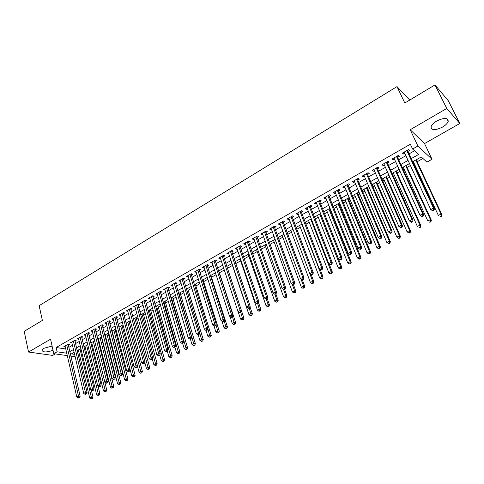<?xml version="1.0" encoding="UTF-8"?>
<svg xmlns="http://www.w3.org/2000/svg" width="484" height="484" viewBox="0 0 484 484"><rect width="100%" height="100%" fill="white"/><g stroke="black" fill="none" stroke-linecap="round" stroke-linejoin="round"><path stroke-width="0.73" d="M52.084 346.066L43.917 348.268L41.969 350.144C42.846 352.467 46.537 352.515 53.022 350.283M442.455 127.129C445.631 125.241 447.555 123.305 448.226 121.321C447.99 117.6 444.161 117.491 436.749 120.988C433.603 122.875 431.704 124.799 431.05 126.741C431.311 130.456 435.11 130.583 442.455 127.129M79.775 355.885L78.59 356.551M409.766 100.043L396.989 86.6L39.131 305.682L42.374 320.42L24.2 331.322L28.532 352.037L52.665 355.407L55.291 353.913M396.989 86.6L404.818 103.013L434.971 84.924L448.329 100.775L459.8 123.493L446.768 108.446L410.202 129.742L417.886 146.011L432.031 159.272L426.93 162.116L421.274 156.949L412.586 161.838M410.202 129.742L424.541 143.579L459.8 123.493M424.541 143.579L432.031 159.272M84.404 348.583L85.414 348.02M91.264 344.735L92.093 344.269M98.192 340.845L98.839 340.482M105.191 336.912L105.651 336.652M108.646 334.97L109.166 334.68M115.531 331.11L116.299 330.675M122.476 327.208L123.511 326.627M129.494 323.27L130.789 322.538M136.579 319.289L138.146 318.411M143.736 315.272L145.575 314.237M150.96 311.212L153.077 310.02M158.262 307.11L160.664 305.761M165.631 302.972L168.329 301.459M173.078 298.791L176.073 297.109M180.605 294.568L183.896 292.717M188.203 290.297L191.809 288.276M195.881 285.99L199.801 283.787M203.637 281.634L207.878 279.25M211.472 277.235L216.046 274.664M219.391 272.788L224.298 270.03M227.413 268.281L232.459 265.45M235.756 263.599L240.627 260.858M244.19 258.861L248.885 256.224M252.721 254.07L257.228 251.535M261.342 249.23L265.668 246.798M270.06 244.335L274.192 242.012M278.875 239.38L282.813 237.172M287.786 234.377L291.531 232.278M296.801 229.313L300.34 227.329M305.918 224.195L309.246 222.325M315.138 219.016L318.254 217.268M324.468 213.783L327.359 212.155M330.378 210.461L330.79 210.225M333.899 208.483L336.574 206.983M339.586 205.289L340.337 204.865M343.446 203.123L345.885 201.749M348.897 200.061L349.999 199.444M353.102 197.702L355.31 196.462M358.317 194.774L359.769 193.957M362.873 192.215L364.839 191.113M367.84 189.425L369.655 188.403M372.759 186.667L374.477 185.699M377.478 184.011L379.662 182.789M382.759 181.046L384.223 180.223M387.224 178.542L389.789 177.102M392.881 175.365L394.091 174.688M397.086 173L400.032 171.348M403.124 169.612L404.067 169.079M407.062 167.403L410.408 165.522M413.493 163.792L414.165 163.411M417.154 161.735L422.949 158.48M434.971 84.924L446.768 108.446M68.341 345.189L69.508 344.523L67.881 344.269L63.894 346.544L65.255 346.756M75.02 341.383L76.194 340.712L74.572 340.44L70.549 342.739L71.928 342.962M81.76 337.536L82.945 336.858L81.33 336.58L77.271 338.903L78.668 339.139M88.56 333.651L89.758 332.968L88.161 332.677L84.053 335.025L85.474 335.273M95.433 329.731L96.643 329.041L95.052 328.739L90.907 331.11L92.347 331.377M102.372 325.774L103.594 325.073L102.015 324.764L97.828 327.154L99.293 327.438M109.384 321.775L110.618 321.067L109.045 320.747L104.816 323.161L106.305 323.457M116.462 317.734L117.709 317.02L116.148 316.687L111.877 319.125L113.383 319.44M123.614 313.656L124.872 312.936L123.317 312.585L119.003 315.054L120.54 315.386M130.837 309.536L132.108 308.81L130.565 308.447L126.209 310.934L127.764 311.285M138.134 305.374L139.416 304.636L137.886 304.267L133.481 306.777L135.06 307.122M145.502 301.169L146.797 300.425L145.279 300.038L140.832 302.579L142.423 302.923M152.944 296.916L154.257 296.172L152.744 295.772L148.255 298.338L149.871 298.676M160.47 292.626L161.795 291.87L160.295 291.459L155.757 294.054L157.391 294.381M168.069 288.289L169.406 287.526L167.918 287.103L163.332 289.722L164.99 290.049M175.746 283.908L177.096 283.14L175.625 282.698L170.991 285.348L172.667 285.669M183.503 279.48L184.87 278.705L183.412 278.252L178.729 280.926L180.423 281.24M191.343 275.009L192.729 274.222L191.277 273.756L186.546 276.455L188.264 276.769M199.269 270.489L200.666 269.691L199.226 269.213L194.447 271.941L196.183 272.25M207.279 265.922L208.689 265.117L207.267 264.621L202.433 267.38L204.188 267.682M215.368 261.299L216.796 260.489L215.386 259.981L210.504 262.77L212.282 263.066M223.547 256.635L224.987 255.812L223.596 255.286L218.659 258.105L220.462 258.396M231.818 251.916L233.27 251.087L231.89 250.543L226.905 253.398L228.291 253.931L228.726 253.683M240.173 247.149L241.643 246.308L240.282 245.751L235.236 248.637L236.609 249.181L237.087 248.909M248.625 242.327L250.113 241.48L248.764 240.905L243.664 243.821L245.019 244.384L245.533 244.093M257.161 237.456L258.668 236.597L257.337 236.004L252.182 238.951L253.525 239.532L254.076 239.217M265.801 232.532L267.319 231.661L266.006 231.056L260.791 234.032L262.116 234.631L262.715 234.292M274.531 227.547L276.068 226.669L274.767 226.046L269.497 229.059L270.81 229.67L271.445 229.307M283.358 222.513L284.913 221.624L283.63 220.982L278.306 224.025L279.595 224.661L280.272 224.273M292.288 217.419L293.861 216.517L292.596 215.858L287.206 218.937L288.482 219.591L289.202 219.173M301.314 212.264L302.905 211.357L301.659 210.679L296.208 213.795L297.466 214.46L298.229 214.025M310.444 207.055L312.053 206.136L310.825 205.44L305.313 208.592L306.553 209.276L307.364 208.816M319.682 201.786L321.309 200.86L320.099 200.14L314.521 203.328L315.743 204.036L316.603 203.546M329.023 196.456L330.669 195.518L329.477 194.78L323.838 198.004L325.036 198.73L325.944 198.216M338.467 191.065L340.131 190.115L338.969 189.359L333.264 192.62L334.438 193.364L335.394 192.82M348.026 185.614L349.708 184.652L348.565 183.878L342.793 187.175L343.949 187.937L344.953 187.368M357.694 180.096L359.4 179.122L358.275 178.33L352.437 181.663L353.574 182.45L354.627 181.851M367.477 174.512L369.201 173.532L368.1 172.715L362.195 176.091L363.309 176.896L364.41 176.267M377.381 168.868L379.123 167.869L378.046 167.034L372.063 170.447L373.158 171.276L374.314 170.616M387.394 163.15L389.16 162.146L388.101 161.281L382.051 164.742L383.122 165.588L384.332 164.899M397.527 157.367L399.318 156.35L398.284 155.467L392.161 158.964L393.208 159.835L394.472 159.115M77.216 350.719L78.602 350.93M411.116 158.679L418.563 154.475L412.598 149.024L410.347 144.214L56.132 347.518L65.763 348.976M68.849 347.367L72.473 345.304M75.534 343.567L79.225 341.468M82.28 339.726L86.037 337.59M89.098 335.854L92.916 333.682M95.983 331.933L99.867 329.725M102.935 327.983L106.885 325.738M109.953 323.99L113.97 321.703M117.043 319.954L121.133 317.631M124.207 315.883L128.363 313.517M131.442 311.769L135.671 309.361M138.751 307.612L143.052 305.168M146.132 303.414L150.506 300.927M153.591 299.173L158.038 296.638M161.124 294.883L165.649 292.312M168.734 290.557L173.339 287.938M176.43 286.183L181.113 283.515M184.198 281.761L188.966 279.05M192.051 277.296L196.903 274.537M199.989 272.776L204.92 269.975M208.011 268.215L213.027 265.365M216.118 263.605L221.224 260.707M224.316 258.946L229.507 255.994M232.598 254.233L237.88 251.232M240.971 249.472L246.344 246.417M249.435 244.656L254.899 241.552M257.99 239.792L263.55 236.628M266.642 234.867L272.298 231.654M275.39 229.894L281.143 226.621M284.235 224.86L290.091 221.533M293.183 219.772L299.136 216.39M302.228 214.63L308.29 211.181M311.375 209.427L317.54 205.918M320.632 204.163L326.906 200.594M329.991 198.839L336.374 195.209M339.453 193.455L345.951 189.758M349.031 188.01L355.643 184.247M358.723 182.498L365.45 178.669M368.524 176.92L375.372 173.03M378.446 171.282L385.415 167.319M388.483 165.57L395.573 161.535M398.641 159.793L405.858 155.691M408.919 153.948L414.51 150.766M407.788 151.516L409.597 150.488L408.587 149.58L402.392 153.119L403.414 154.015L404.733 153.259M67.288 355.619L53.785 353.695L50.56 339.205L28.532 352.037M53.785 353.695L57.094 351.808L66.738 353.211M56.132 347.518L57.094 351.808M412.598 149.024L417.886 146.011M75.147 356.738L70.876 356.127M74.131 352.382L71.432 353.901L74.59 354.361M78.196 354.887L79.582 355.087M409.506 163.574L402.234 167.664M399.149 169.4L392.01 173.423M388.918 175.16L381.906 179.11M378.815 180.853L371.918 184.737M368.826 186.479L362.05 190.291M358.953 192.033L352.298 195.778M349.194 197.526L342.654 201.211M339.556 202.953L333.125 206.571M330.021 208.32L323.705 211.877M320.602 213.626L314.394 217.116M311.285 218.865L305.186 222.301M302.077 224.05L296.087 227.426M292.977 229.174L287.085 232.495M283.975 234.244L278.185 237.505M275.075 239.253L269.382 242.46M266.273 244.208L260.676 247.36M257.567 249.109L252.067 252.206M248.957 253.961L243.555 256.998M240.439 258.752L235.133 261.741M232.017 263.496L226.796 266.43M223.687 268.184L218.556 271.07M215.447 272.825L210.401 275.662M207.291 277.417L202.336 280.206M199.226 281.954L194.35 284.701M191.247 286.449L186.455 289.148M183.345 290.896L178.638 293.546M175.529 295.294L170.9 297.902M167.797 299.65L163.247 302.21M160.143 303.958L155.667 306.475M152.569 308.223L148.171 310.698M145.073 312.44L140.747 314.878M137.656 316.621L133.403 319.01M130.311 320.753L126.13 323.106M123.039 324.849L118.931 327.16M115.839 328.896L111.798 331.171M108.712 332.913L104.744 335.146M101.658 336.882L97.756 339.078M94.676 340.815L90.835 342.974M87.761 344.711L83.986 346.834M80.913 348.565L77.198 350.652M69.829 351.608L73.465 349.551M76.532 347.821L80.235 345.727M83.302 343.991L87.072 341.861M90.139 340.125L93.975 337.959M97.048 336.223L100.944 334.021M104.018 332.278L107.98 330.04M111.06 328.297L115.095 326.022M118.175 324.28L122.277 321.963M125.362 320.214L129.53 317.861M132.616 316.113L136.857 313.717M139.949 311.968L144.262 309.53M147.354 307.782L151.746 305.301M154.838 303.553L159.303 301.03M162.394 299.281L166.938 296.716M170.035 294.962L174.657 292.354M177.755 290.6L182.45 287.944M185.553 286.189L190.333 283.491M193.431 281.736L198.295 278.99M201.398 277.235L206.341 274.44M209.445 272.686L214.479 269.842M217.582 268.088L222.701 265.19M225.804 263.435L231.013 260.495M234.117 258.74L239.417 255.746M242.52 253.985L247.911 250.942M251.014 249.187L256.496 246.084M259.606 244.329L265.184 241.177M268.287 239.423L273.962 236.216M277.066 234.462L282.844 231.195M285.947 229.44L291.822 226.119M294.925 224.364L300.903 220.982M304.006 219.234L310.087 215.791M313.184 214.043L319.379 210.54M322.477 208.792L328.775 205.228M331.873 203.48L338.28 199.856M341.377 198.107L347.899 194.417M350.991 192.668L357.628 188.917M360.719 187.175L367.477 183.351M370.562 181.609L377.435 177.719M380.521 175.976L387.515 172.02M390.6 170.283L397.721 166.254M400.794 164.518L408.048 160.416M402.876 152.841L403.414 154.015M392.681 158.667L393.208 159.835M382.602 164.427L383.122 165.588M372.65 170.114L373.158 171.276M362.806 175.74L363.309 176.896M353.084 181.294L353.574 182.45M343.471 186.788L343.949 187.937M333.972 192.215L334.438 193.364M324.576 197.587L325.036 198.73M315.29 202.893L315.743 204.036M306.106 208.138L306.553 209.276M297.031 213.323L297.466 214.46M288.053 218.453L288.482 219.591M279.177 223.529L279.595 224.661M270.399 228.545L270.81 229.67M261.717 233.506L262.116 234.631M253.126 238.412L253.525 239.532M244.632 243.264L245.019 244.384M236.228 248.068L236.609 249.181M227.922 252.817L228.291 253.931M219.694 257.518L220.063 258.625M211.562 262.165L211.919 263.272M203.51 266.763L203.861 267.87M195.548 271.312L195.893 272.413M187.665 275.82L188.004 276.915M179.867 280.272L180.199 281.367M172.147 284.683L172.473 285.778M164.512 289.051L164.826 290.14M156.949 293.371L157.264 294.453M149.465 297.648L149.774 298.731M142.06 301.877L142.363 302.96M134.727 306.07L135.024 307.146M129.288 309.173L143.47 361.723L141.582 362.722L127.758 311.291M432.871 210.963L433.96 210.395L433.573 210.092L432.484 210.667L432.871 210.963L430.766 209.548L404.194 152.091M432.484 210.667L430.766 209.548L433.482 208.108L434.444 208.864L407.34 150.288M406.778 150.615L433.482 208.108L433.573 210.092M433.96 210.395L434.444 208.864M413.257 161.462L438.365 215.422L441.027 214.031L441.946 214.751L416.24 159.781M441.112 215.961L440.047 216.517L440.416 216.802L441.481 216.245L441.112 215.961L441.027 214.031L415.798 160.035M440.416 216.802L440.047 216.517M441.946 214.751L441.481 216.245M422.096 216.657L423.167 216.094L422.774 215.797L421.703 216.366L422.096 216.657L419.997 215.253L393.946 157.947M421.703 216.366L419.997 215.253L422.677 213.831L423.669 214.569L397.098 156.144M396.493 156.489L422.677 213.831L422.774 215.797M423.167 216.094L423.669 214.569M411.454 222.277L412.513 221.72L412.108 221.436L411.049 221.999L411.454 222.277L409.361 220.886L383.812 163.737M411.049 221.999L409.361 220.886L412.005 219.488L413.021 220.196L386.97 161.934M386.335 162.297L412.005 219.488L412.108 221.436M412.513 221.72L413.021 220.196M376.298 168.033L401.466 225.066L398.852 226.452L373.805 169.454M376.963 167.652L402.506 225.762L401.466 225.066L401.575 227.002L400.528 227.559L400.946 227.831L401.992 227.28L401.575 227.002M401.992 227.28L402.506 225.762M398.852 226.452L400.528 227.559M366.376 173.702L391.054 230.584L388.471 231.951L363.914 175.105M367.072 173.302L392.119 231.255L391.054 230.584L391.163 232.508L390.134 233.052L390.558 233.318L391.592 232.774L391.163 232.508M391.592 232.774L392.119 231.255M388.471 231.951L390.134 233.052M403.178 167.137L427.808 220.958L430.439 219.579L431.383 220.281L406.167 165.455M430.524 221.497L429.477 222.047L429.852 222.319L430.905 221.775L430.524 221.497L430.439 219.579L405.689 165.722M429.852 222.319L429.477 222.047M431.383 220.281L430.905 221.775M393.214 172.746L417.377 226.421L419.973 225.06L420.947 225.738L396.208 171.058M420.07 226.96L419.029 227.504L419.422 227.776L420.457 227.232L420.07 226.96L419.973 225.06L395.694 171.348M419.422 227.776L419.029 227.504M420.947 225.738L420.457 227.232M383.37 178.287L407.074 231.824L409.639 230.481L410.632 231.134L386.365 176.599M409.736 232.362L408.714 232.901L409.113 233.161L410.136 232.629L409.736 232.362L409.639 230.481L385.821 176.908M408.714 232.901L407.074 231.824M410.632 231.134L410.136 232.629M373.636 183.769L396.886 237.16L399.421 235.829L400.443 236.47L376.631 182.081M399.53 237.704L398.514 238.231L398.925 238.485L399.935 237.959L399.53 237.704L399.421 235.829L376.056 182.401M398.514 238.231L396.886 237.16M400.443 236.47L399.935 237.959M356.569 179.304L380.763 236.035L378.216 237.384L354.137 180.695M357.295 178.886L381.858 236.682L380.763 236.035L380.884 237.94L379.861 238.479L380.303 238.733L381.319 238.195L380.884 237.94M381.319 238.195L381.858 236.682M378.216 237.384L379.861 238.479M364.01 189.183L386.825 242.43L389.33 241.117L390.37 241.74L367.011 187.496M389.439 242.98L388.44 243.5L388.858 243.748L389.856 243.222L389.439 242.98L389.33 241.117L366.406 187.834M388.44 243.5L386.825 242.43M390.37 241.74L389.856 243.222M346.877 184.84L370.605 241.413L368.082 242.75L344.475 186.213M347.633 184.41L371.718 242.042L370.605 241.413L370.726 243.307L369.716 243.839L370.163 244.087L371.174 243.555L370.726 243.307M371.174 243.555L371.718 242.042M368.082 242.75L369.716 243.839M354.5 194.544L376.879 247.645L379.353 246.344L380.418 246.949L357.501 192.85M379.468 248.189L378.482 248.709L378.905 248.945L379.898 248.431L379.468 248.189L379.353 246.344L356.865 193.207M378.482 248.709L376.879 247.645M380.418 246.949L379.898 248.431M337.3 190.315L360.562 246.737L358.069 248.056L334.922 191.67M338.086 189.867L361.699 247.342L360.562 246.737L360.689 248.613L359.697 249.139L360.15 249.381L361.149 248.855L360.689 248.613M361.149 248.855L361.699 247.342M358.069 248.056L359.697 249.139M345.092 199.838L367.047 252.793L369.498 251.511L370.581 252.091L348.099 198.144M369.619 253.344L368.639 253.858L369.074 254.088L370.054 253.574L369.619 253.344L369.498 251.511L347.433 198.519M368.639 253.858L367.047 252.793M370.581 252.091L370.054 253.574M327.831 195.724L350.64 251.989L348.178 253.295L325.478 197.067M328.648 195.258L351.801 252.581L350.64 251.989L350.773 253.852L349.787 254.372L350.253 254.608L351.239 254.088L350.773 253.852M351.239 254.088L351.801 252.581M348.178 253.295L349.787 254.372M335.793 205.071L357.331 257.887L359.751 256.617L360.858 257.179L338.8 203.377M359.878 258.438L358.91 258.94L359.352 259.164L360.32 258.662L359.878 258.438L359.751 256.617L338.11 203.77M358.91 258.94L357.331 257.887M360.858 257.179L360.32 258.662M318.472 201.072L340.833 257.185L338.401 258.474L316.149 202.403M319.313 200.594L342.019 257.754L340.833 257.185L340.972 259.031L339.998 259.545L340.476 259.775L341.45 259.261L340.972 259.031M341.45 259.261L342.019 257.754M338.401 258.474L339.998 259.545M326.597 210.25L347.73 262.921L350.12 261.669L351.251 262.213L329.604 208.556M350.253 263.471L349.297 263.968L350.7 263.683L350.253 263.471L350.12 261.669L328.884 208.961M349.297 263.968L347.73 262.921M351.251 262.213L350.7 263.683M309.216 206.359L331.147 262.316L328.739 263.586L306.916 207.672M310.087 205.863L332.351 262.866L331.147 262.316L331.292 264.149L330.33 264.657L330.808 264.875L331.77 264.367L331.292 264.149M331.77 264.367L332.351 262.866M328.739 263.586L330.33 264.657M317.504 215.368L338.237 267.894L340.597 266.654L341.752 267.186L320.517 213.674M340.736 268.445L339.786 268.941L341.196 268.656L340.736 268.445L340.597 266.654L319.767 214.091M339.786 268.941L338.237 267.894M341.752 267.186L341.196 268.656M300.068 211.593L321.57 267.386L319.192 268.644L297.793 212.887M300.963 211.078L322.798 267.924L321.57 267.386L321.715 269.207L320.765 269.709L321.261 269.921L322.211 269.419L321.715 269.207M322.211 269.419L322.798 267.924M319.192 268.644L320.765 269.709M308.508 220.432L328.848 272.813L331.183 271.584L332.357 272.099L329.138 263.859M331.328 273.363L330.391 273.853L331.794 273.569L331.328 273.363L331.183 271.584L310.752 219.173M330.391 273.853L328.848 272.813M332.357 272.099L331.794 273.569M291.017 216.759L312.101 272.401L309.754 273.648L288.773 218.042M291.943 216.233L313.348 272.922L312.101 272.401L312.259 274.21L311.315 274.706L311.817 274.912L312.755 274.416L312.259 274.21M312.755 274.416L313.348 272.922M309.754 273.648L311.315 274.706M299.614 225.435L319.567 277.677L321.878 276.461L323.07 276.957L320.118 269.273M322.023 278.227L321.098 278.711L322.501 278.427L322.023 278.227L321.878 276.461L301.828 224.189M321.098 278.711L319.567 277.677M323.07 276.957L322.501 278.427M282.075 221.872L302.748 277.356L300.425 278.584L279.855 223.142M283.025 221.327L304.012 277.858L302.748 277.356L302.905 279.153L301.974 279.643L302.482 279.843L303.414 279.353L302.905 279.153M303.414 279.353L304.012 277.858M300.425 278.584L301.974 279.643M273.23 226.923L293.498 282.257L291.205 283.473L271.034 228.182M274.198 226.373L294.786 282.741L293.498 282.257L293.661 284.035L292.741 284.525L294.175 284.229L293.661 284.035M294.175 284.229L294.786 282.741M291.205 283.473L292.741 284.525M264.482 231.927L284.356 287.097L282.087 288.301L262.31 233.167M265.474 231.358L285.657 287.569L284.356 287.097L284.519 288.869L283.612 289.347L284.138 289.529L285.046 289.051L284.519 288.869M285.046 289.051L285.657 287.569M282.087 288.301L283.612 289.347M255.83 236.87L275.317 291.888L273.073 293.074L253.683 238.098M256.847 236.283L276.636 292.336L275.317 291.888L275.487 293.643L274.591 294.115L275.118 294.296L276.013 293.818L275.487 293.643M276.013 293.818L276.636 292.336M273.073 293.074L274.591 294.115M247.27 241.758L266.375 296.619L264.161 297.793L245.146 242.974M248.316 241.165L267.719 297.055L266.375 296.619L266.551 298.362L265.668 298.834L267.089 298.537L266.551 298.362M267.089 298.537L267.719 297.055M264.161 297.793L265.668 298.834M238.806 246.592L257.542 301.302L255.346 302.464L236.706 247.796M239.87 245.987L258.898 301.72L257.542 301.302L257.718 303.032L256.841 303.498L257.385 303.662L258.262 303.196L257.718 303.032M258.262 303.196L258.898 301.72M255.346 302.464L256.841 303.498M230.432 251.377L248.8 305.93L246.634 307.08L228.357 252.569M231.521 250.76L250.174 306.336L248.8 305.93L248.988 307.649L248.117 308.108L248.667 308.266L249.532 307.806L248.988 307.649M249.532 307.806L250.174 306.336M246.634 307.08L248.117 308.108M222.15 256.115L240.161 310.51L238.013 311.642L220.093 257.288M223.257 255.479L241.552 310.897L240.161 310.51L240.348 312.216L239.489 312.67L240.905 312.368L240.348 312.216M240.905 312.368L241.552 310.897M238.013 311.642L239.489 312.67M213.958 260.791L231.612 315.036L229.495 316.161L211.925 261.959M215.084 260.15L233.022 315.411L231.612 315.036L231.806 316.73L230.953 317.177L231.521 317.322L232.368 316.875L231.806 316.73M232.368 316.875L233.022 315.411M229.495 316.161L230.953 317.177M205.851 265.426L223.16 319.513L221.061 320.62L203.837 266.575M207.001 264.772L224.582 319.87L223.16 319.513L223.354 321.195L222.513 321.636L223.088 321.781L223.923 321.334L223.354 321.195M223.923 321.334L224.582 319.87M221.061 320.62L222.513 321.636M197.829 270.012L214.799 323.941L212.724 325.036L195.838 271.149M198.997 269.34L216.239 324.286L214.799 323.941L214.999 325.611L214.17 326.047L214.745 326.186L215.574 325.75L214.999 325.611M215.574 325.75L216.239 324.286M212.724 325.036L214.17 326.047M189.891 274.543L206.529 328.321L204.478 329.404L187.925 275.668M191.083 273.865L207.981 328.654L206.529 328.321L206.735 329.979L205.912 330.415L207.315 330.112L206.735 329.979M207.315 330.112L207.981 328.654M204.478 329.404L205.912 330.415M182.038 279.032L198.349 332.653L196.316 333.73L180.09 280.145M183.248 278.342L199.813 332.974L198.349 332.653L198.555 334.299L197.744 334.728L199.142 334.426L198.555 334.299M199.142 334.426L199.813 332.974M196.316 333.73L197.744 334.728M174.27 283.473L190.26 336.937L188.246 338.001L172.34 284.574M175.492 282.771L191.737 337.245L190.26 336.937L190.466 338.576L189.661 339L191.059 338.697L190.466 338.576M191.059 338.697L191.737 337.245M188.246 338.001L189.661 339M166.581 287.865L182.25 341.178L180.266 342.23L164.669 288.96M167.821 287.157L183.745 341.474L182.25 341.178L182.462 342.805L181.669 343.229L183.061 342.92L182.462 342.805M183.061 342.92L183.745 341.474M180.266 342.23L181.669 343.229M158.97 292.215L174.331 345.376L172.364 346.417L157.076 293.298M160.228 291.495L175.837 345.655L174.331 345.376L174.542 346.992L173.756 347.409L175.148 347.101L174.542 346.992M175.148 347.101L175.837 345.655M172.364 346.417L173.756 347.409M151.431 296.523L166.496 349.527L164.548 350.555L149.562 297.593M152.708 295.791L168.008 349.793L166.496 349.527L166.708 351.13L165.933 351.541L167.319 351.239L166.708 351.13M170.205 357.609L171.554 357.313L170.205 357.609L168.856 356.647L167.319 351.239L168.008 349.793M164.548 350.555L165.933 351.541M143.978 300.782L158.74 353.635L156.81 354.657L142.127 301.841M145.273 300.044L160.271 353.889L158.74 353.635L158.958 355.226L158.189 355.637L159.569 355.329L158.958 355.226M159.569 355.329L160.271 353.889M156.81 354.657L158.189 355.637M136.597 304.999L151.062 357.7L149.157 358.711L134.764 306.045M137.904 304.273L152.605 357.942L151.062 357.7L151.286 359.279L150.524 359.685L151.903 359.376L151.286 359.279M151.903 359.376L152.605 357.942M149.157 358.711L150.524 359.685M130.613 308.459L145.025 361.953L143.47 361.723L143.694 363.296L142.943 363.696L144.317 363.387L143.694 363.296M144.317 363.387L145.025 361.953M141.582 362.722L142.943 363.696M122.059 313.305L135.956 365.704L134.086 366.69L120.262 314.334M123.317 312.585L137.523 365.922L135.956 365.704L136.185 367.265L135.435 367.659L136.065 367.749L136.809 367.35L136.185 367.265M136.809 367.35L137.523 365.922M134.086 366.69L135.435 367.659M114.896 317.401L128.514 369.643L126.669 370.623L113.117 318.418M116.251 316.705L130.093 369.855L128.514 369.643L128.75 371.192L128.006 371.585L128.641 371.67L129.379 371.276L128.75 371.192M129.379 371.276L130.093 369.855M126.669 370.623L128.006 371.585M107.811 321.449L121.157 373.539L119.324 374.507L106.05 322.459M109.172 320.771L122.742 373.739L121.157 373.539L121.387 375.082L120.655 375.469L122.022 375.161L121.387 375.082M122.022 375.161L122.742 373.739M119.324 374.507L120.655 375.469M100.793 325.46L113.867 377.399L112.058 378.361L99.045 326.458M102.166 324.794L115.464 377.593L113.867 377.399L114.103 378.936L113.377 379.317L114.018 379.389L114.744 379.008L114.103 378.936M114.744 379.008L115.464 377.593M112.058 378.361L113.377 379.317M93.842 329.435L106.655 381.223L104.865 382.172L92.111 330.421M95.233 328.775L108.259 381.398L106.655 381.223L106.891 382.747L106.177 383.122L106.819 383.195L107.539 382.814L106.891 382.747M107.539 382.814L108.259 381.398M104.865 382.172L106.177 383.122M86.957 333.361L99.516 385.004L97.738 385.942L85.251 334.341M88.366 332.714L101.132 385.173L99.516 385.004L99.752 386.516L99.045 386.891L99.692 386.958L100.4 386.583L99.752 386.516M100.4 386.583L101.132 385.173M97.738 385.942L99.045 386.891M80.144 337.257L92.444 388.749L90.689 389.68L78.45 338.225M81.56 336.616L94.071 388.906L92.444 388.749L92.686 390.249L91.984 390.624L93.339 390.316L92.686 390.249M93.339 390.316L94.071 388.906M90.689 389.68L91.984 390.624M73.399 341.111L85.45 392.451L83.708 393.377L71.723 342.073M74.826 340.482L87.084 392.603L85.45 392.451L85.692 393.952L84.996 394.315L85.65 394.375L86.346 394.006L85.692 393.952M86.346 394.006L87.084 392.603M83.708 393.377L84.996 394.315M66.713 344.935L78.517 396.124L76.799 397.037L65.056 345.879M68.159 344.312L80.162 396.263L78.517 396.124L78.765 397.612L78.075 397.975L78.735 398.029L79.424 397.666L78.765 397.612M79.424 397.666L80.162 396.263M76.799 397.037L78.075 397.975M290.817 230.39L310.395 282.481L312.676 281.283L313.886 281.761L311.188 274.622M312.827 283.037L311.914 283.515L313.311 283.225L312.827 283.037L312.676 281.283L309.808 273.684M311.914 283.515L310.395 282.481M313.886 281.761L313.311 283.225M282.118 235.291L301.32 287.236L303.583 286.05L304.811 286.516L302.3 279.77M303.734 287.792L302.833 288.264L304.224 287.974L303.734 287.792L303.583 286.05L300.939 278.935M302.833 288.264L301.32 287.236M304.811 286.516L304.224 287.974M273.508 240.137L292.354 291.937L294.587 290.769L295.833 291.211L293.425 284.628M294.744 292.493L293.849 292.959L295.24 292.669L294.744 292.493L294.587 290.769L292.161 284.126M293.849 292.959L292.354 291.937M295.833 291.211L295.24 292.669M264.996 244.928L283.479 296.583L285.687 295.428L286.952 295.857L284.592 289.293M285.85 297.14L284.967 297.606L286.359 297.315L285.85 297.14L285.687 295.428L283.467 289.244M284.967 297.606L283.479 296.583M286.952 295.857L286.359 297.315M256.574 249.671L274.706 301.181L276.89 300.038L278.173 300.455L275.856 293.909M277.054 301.744L276.183 302.197L277.568 301.907L277.054 301.744L276.89 300.038L274.827 294.199M276.183 302.197L274.706 301.181M278.173 300.455L277.568 301.907M248.238 254.36L266.031 305.731L268.19 304.599L269.485 304.999L267.168 298.35M268.36 306.287L267.495 306.741L268.88 306.451L268.36 306.287L268.19 304.599L266.236 298.985M267.495 306.741L266.031 305.731M269.485 304.999L268.88 306.451M239.991 259.007L257.446 310.226L259.581 309.107L260.894 309.494L258.529 302.585M259.757 310.788L258.898 311.236L260.283 310.94L259.757 310.788L257.669 303.51M258.898 311.236L257.446 310.226M260.894 309.494L260.283 310.94M231.836 263.599L248.957 314.679L251.069 313.571L252.4 313.941L249.986 306.777M251.244 315.235L250.397 315.677L251.777 315.386L251.244 315.235L249.193 307.987M250.397 315.677L248.957 314.679M252.4 313.941L251.777 315.386M238.134 311.726L240.554 319.077L242.647 317.982L243.996 318.339L241.534 310.934M242.829 319.64L241.994 320.075L243.367 319.779L242.829 319.64L240.808 312.422M241.994 320.075L240.554 319.077M243.996 318.339L243.367 319.779M230.003 316.518L232.247 323.433L234.316 322.344L235.678 322.695L218.786 270.943M234.498 323.99L233.675 324.425L235.049 324.129L234.498 323.99L232.465 316.657M233.675 324.425L232.247 323.433M235.678 322.695L235.049 324.129M221.956 321.249L224.025 327.741L226.076 326.664L227.45 326.996L210.879 275.396M226.264 328.297L225.441 328.727L226.814 328.43L226.264 328.297L224.183 320.759M225.441 328.727L224.025 327.741M227.45 326.996L226.814 328.43M213.988 325.926L215.894 332L217.921 330.941L219.312 331.256L203.056 279.8M218.109 332.562L217.298 332.986L218.665 332.689L218.109 332.562L215.991 324.825M217.298 332.986L215.894 332M219.312 331.256L218.665 332.689M206.069 330.451L207.848 336.217L209.85 335.164L211.254 335.472L195.312 284.162M210.044 336.779L209.245 337.197L210.607 336.9L210.044 336.779L207.89 328.848M209.245 337.197L207.848 336.217M211.254 335.472L210.607 336.9M198.198 334.825L199.886 340.391L201.87 339.351L203.286 339.647L187.641 288.476M202.064 340.954L201.271 341.365L202.633 341.069L202.064 340.954L186.54 289.093M201.271 341.365L199.886 340.391M203.286 339.647L202.633 341.069M190.375 339.06L192.009 344.517L193.969 343.489L195.397 343.773L180.054 292.747M194.169 345.08L193.382 345.491L194.743 345.195L194.169 345.08L178.935 293.377M193.382 345.491L192.009 344.517M195.397 343.773L194.743 345.195M182.607 343.162L184.21 348.601L186.152 347.585L187.592 347.857L172.54 296.976M186.352 349.17L185.578 349.575L186.933 349.273L186.352 349.17L171.409 297.618M185.578 349.575L184.21 348.601M187.592 347.857L186.933 349.273M174.924 347.222L176.491 352.648L178.414 351.638L179.873 351.898L165.104 301.163M178.62 353.211L177.852 353.61L179.201 353.314L178.62 353.211L163.955 301.81M177.852 353.61L176.491 352.648M179.873 351.898L179.201 353.314M168.856 356.647L170.755 355.655L172.225 355.897L157.742 305.307M170.967 357.21L156.574 305.967M172.225 355.897L171.554 357.313M159.726 355.002L161.293 360.61L163.181 359.624L164.657 359.86L150.457 309.409M163.392 361.173L162.636 361.566L163.979 361.27L163.392 361.173L149.266 310.081M162.636 361.566L161.293 360.61M164.657 359.86L163.979 361.27M152.218 358.735L153.815 364.531L155.679 363.557L157.167 363.78L143.24 313.475M155.89 365.093L155.146 365.487L156.489 365.184L155.89 365.093L142.036 314.152M155.146 365.487L153.815 364.531M157.167 363.78L156.489 365.184M144.789 362.431L146.404 368.415L148.249 367.447L149.756 367.659L136.089 317.498M148.467 368.977L147.729 369.365L149.072 369.062L148.467 368.977L134.873 318.182M147.729 369.365L146.404 368.415M149.756 367.659L149.072 369.062M137.438 366.092L139.071 372.256L140.898 371.301L142.411 371.5L129.016 321.479M141.122 372.819L140.39 373.2L141.727 372.898L141.122 372.819L127.782 322.175M140.39 373.2L139.071 372.256M142.411 371.5L141.727 372.898M119.016 327.111L131.817 376.056L133.626 375.112L135.145 375.3L122.01 325.429M133.844 376.625L133.124 377L134.455 376.697L133.844 376.625L120.758 326.131M133.124 377L131.817 376.056M135.145 375.3L134.455 376.697M112.076 331.02L124.63 379.825L126.421 378.887L127.951 379.069L115.071 329.332M126.645 380.388L125.931 380.763L127.256 380.46L126.645 380.388L113.807 330.046M125.931 380.763L124.63 379.825M127.951 379.069L127.256 380.46M105.21 334.886L117.515 383.552L119.288 382.626L120.831 382.796L108.198 333.204M119.512 384.114L118.804 384.49L120.135 384.181L119.512 384.114L106.916 333.924M118.804 384.49L117.515 383.552M120.831 382.796L120.135 384.181M98.403 338.715L110.467 387.242L112.227 386.323L113.776 386.486L101.392 337.033M112.451 387.805L111.75 388.174L113.075 387.872L112.451 387.805L100.097 337.759M111.75 388.174L110.467 387.242M113.776 386.486L113.075 387.872M91.664 342.509L103.497 390.897L105.234 389.989L106.795 390.14L94.646 340.827M105.464 391.465L104.768 391.828L106.087 391.52L105.464 391.465L93.345 341.565M104.768 391.828L103.497 390.897M106.795 390.14L106.087 391.52M84.99 346.266L96.588 394.521L98.306 393.619L99.879 393.758L98.04 386.159M98.542 395.083L97.853 395.44L99.172 395.138L98.542 395.083L86.654 345.328M97.853 395.44L96.588 394.521M99.879 393.758L99.172 395.138M78.378 349.986L89.746 398.102L91.452 397.207L93.031 397.34L91.319 390.134M91.688 398.665L91.004 399.022L92.323 398.719L91.688 398.665L80.023 349.061M91.004 399.022L89.746 398.102M93.031 397.34L92.323 398.719M407.08 150.439L407.437 150.76M396.819 156.302L397.183 156.61M386.686 162.098L387.055 162.394M376.667 167.821L377.048 168.111M366.763 173.478L367.15 173.762M356.98 179.068L357.38 179.346M347.312 184.592L347.712 184.864M337.753 190.055L338.159 190.321M328.303 195.457L328.721 195.711M318.962 200.793L319.386 201.048M309.724 206.069L310.153 206.317M300.594 211.29L301.03 211.526M291.562 216.451L292.009 216.681M282.632 221.551L283.086 221.775M273.805 226.597L274.265 226.814M265.075 231.588L265.534 231.8M256.435 236.519L256.907 236.73M247.893 241.401L248.371 241.601M239.447 246.229L239.925 246.423M231.086 251.008L231.57 251.196M222.821 255.727L223.312 255.915M214.642 260.404L215.132 260.586M206.547 265.026L207.049 265.202M198.537 269.606L199.045 269.776M190.617 274.132L191.126 274.295M182.777 278.615L183.291 278.772M175.014 283.049L175.535 283.201M167.337 287.435L167.857 287.581M159.738 291.779L160.264 291.919M152.218 296.075L152.744 296.214M144.77 300.328L145.303 300.467M137.402 304.539L137.94 304.672M130.105 308.707L130.65 308.834M122.882 312.833L123.426 312.96M115.73 316.923L116.281 317.038M108.652 320.965L109.209 321.08M101.646 324.97L102.203 325.085M94.707 328.939L95.263 329.041M87.834 332.865L88.397 332.968M81.028 336.755L81.59 336.852M74.288 340.603L74.857 340.7M67.615 344.42L68.183 344.511M448.226 121.321L446.926 118.701"/></g></svg>
